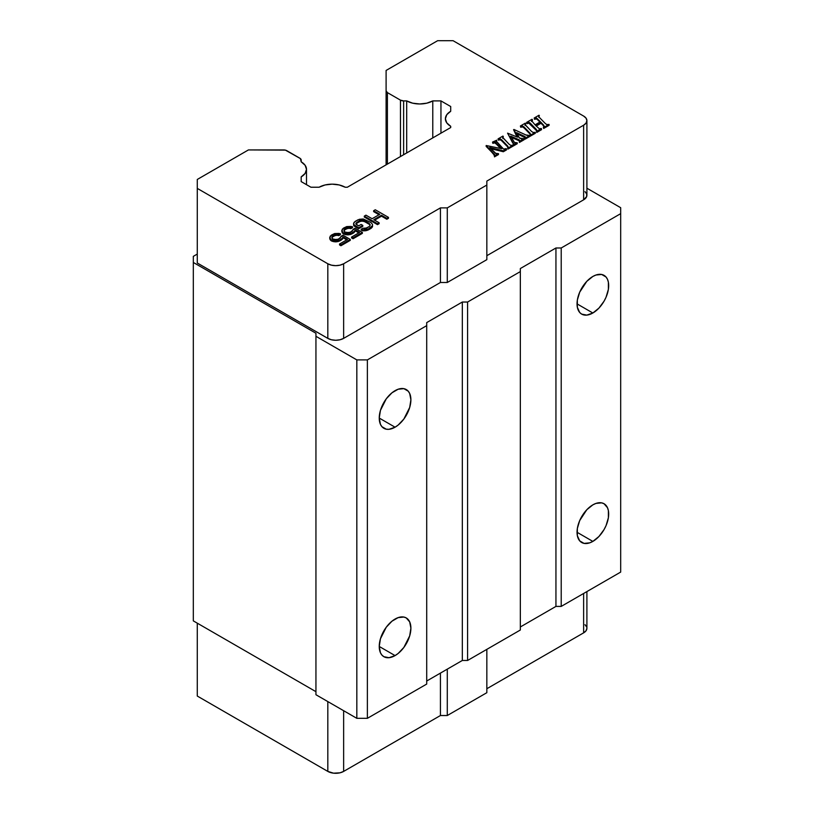 <?xml version="1.0" encoding="UTF-8"?>
<svg xmlns="http://www.w3.org/2000/svg" width="814" height="814" viewBox="0 0 814 814"><rect width="100%" height="100%" fill="white"/><g stroke="black" fill="none" stroke-linecap="round" stroke-linejoin="round"><path stroke-width="1.22" d="M592.857 541.402L577.034 532.264L592.857 541.402A22.375 12.922 -60 0 1 581.674 542.5A22.375 12.922 -60 0 1 578.245 524.572A22.375 12.922 -60 0 1 592.857 504.853A22.375 12.922 -60 0 1 604.049 503.744A22.375 12.922 -60 0 1 607.478 521.682A22.375 12.922 -60 0 1 592.857 541.402L589.774 542.826L584.065 543.396L579.7 540.872L577.34 535.653L577.34 528.52L579.7 520.573L586.802 509.737L592.857 504.853L595.95 503.418L601.648 502.859L604.049 503.744L607.478 507.692L608.384 510.602L608.384 517.735L606.023 525.681L604.049 529.588L598.921 536.507L592.857 541.402M592.857 313.003L577.034 303.866L592.857 313.003A22.375 12.922 -60 0 1 581.674 314.112A22.375 12.922 -60 0 1 578.245 296.174A22.375 12.922 -60 0 1 592.857 276.455A22.375 12.922 -60 0 1 604.049 275.356A22.375 12.922 -60 0 1 607.478 293.284A22.375 12.922 -60 0 1 592.857 313.003L586.802 315.11L581.674 314.112L579.7 312.474L577.34 307.254L577.34 300.122L579.7 292.175L586.802 281.349L592.857 276.455L595.95 275.03L601.648 274.46L606.023 276.984L607.478 279.294L608.384 282.204L608.384 289.336L606.023 297.283L604.049 301.19L598.921 308.119L592.857 313.003M395.065 655.596L379.243 646.458L395.065 655.596A22.375 12.922 -60 0 1 383.882 656.705A22.375 12.922 -60 0 1 380.443 638.766A22.375 12.922 -60 0 1 395.065 619.047A22.375 12.922 -60 0 1 406.257 617.938A22.375 12.922 -60 0 1 409.686 635.876A22.375 12.922 -60 0 1 395.065 655.596L389.011 657.702L383.882 656.705L381.908 655.067L380.443 652.757L379.243 646.458L380.443 638.766L386.274 627.207L391.982 621.184L398.158 617.623L403.856 617.053L406.257 617.938L409.686 621.886L410.887 628.184L409.686 635.876L403.856 647.435L398.158 653.459L395.065 655.596M395.065 427.197L379.243 418.06L395.065 427.197A22.375 12.922 -60 0 1 383.882 428.306A22.375 12.922 -60 0 1 380.443 410.378A22.375 12.922 -60 0 1 395.065 390.659A22.375 12.922 -60 0 1 406.257 389.55A22.375 12.922 -60 0 1 409.686 407.478A22.375 12.922 -60 0 1 395.065 427.197L389.011 429.304L386.274 429.192L381.908 426.678L380.443 424.359L379.243 418.06L380.443 410.378L386.274 398.809L391.982 392.786L398.158 389.224L403.856 388.654L408.221 391.178L409.686 393.498L410.887 399.786L409.686 407.478L403.856 419.047L398.158 425.061L395.065 427.197M426.709 325.641L426.709 684.065L426.709 325.641L367.379 359.9L356.827 359.9L315.944 336.294L315.944 333.252L193.315 262.454L193.315 620.879L315.944 691.676L193.315 620.879L193.315 262.454L315.944 333.252L315.944 694.729L315.944 336.294L356.827 359.9L356.827 718.324L356.827 359.9L367.379 359.9L367.379 718.324L367.379 359.9L426.709 325.641L426.709 322.598L426.709 325.641M462.321 302.035L462.321 660.469L467.592 660.469L467.592 302.035L462.321 302.035L426.709 322.598L462.321 302.035L467.592 302.035L467.592 660.469L520.339 630.016L520.339 271.591L520.339 630.016L467.592 660.469L462.321 660.469L462.321 302.035M520.339 268.539L520.339 271.591L467.592 302.035L520.339 271.591L520.339 268.539L555.942 247.985L555.942 606.41L561.212 606.41L561.212 247.985L555.942 247.985L520.339 268.539M315.944 694.729L356.827 718.324L367.379 718.324L426.709 684.065L367.379 718.324L356.827 718.324L315.944 694.729M426.709 681.023L462.321 660.469L426.709 681.023M520.339 626.973L555.942 606.41L555.942 247.985L561.212 247.985L561.212 606.41L620.685 572.079L620.685 213.655L561.212 247.985L620.685 213.655L620.685 572.079L561.212 606.41L555.942 606.41L520.339 626.973M620.685 207.712L620.685 213.655L620.685 207.712L586.904 188.207L620.685 207.712M327.818 338.37L197.273 263.003L327.818 338.37L327.818 263.767L197.273 188.39L197.273 263.003L197.273 179.467L248.433 149.929L283.659 149.929A4.477 2.584 180 0 1 286.823 150.682L299.867 158.221A4.477 2.584 180 0 1 301.18 160.043L301.18 161.813L300.427 158.608L285.368 150.122L248.433 149.929L197.273 179.467L197.273 188.39L327.818 263.767L327.818 338.37A11.193 6.461 0 0 0 343.64 338.37L340.008 339.774L335.724 340.262L331.44 339.774L327.818 338.37M197.273 254.08L193.315 256.359L193.315 262.454L193.315 256.359L197.273 254.08M585.022 191.656L586.691 193.986L586.691 196.51L583.628 199.817L486.843 255.698L583.628 199.817L583.628 125.203L486.843 181.084L486.843 185.043L447.283 207.885L440.425 207.885L343.64 263.767A11.193 6.461 180 0 1 327.818 263.767L331.44 265.161L335.724 265.659L340.008 265.161L343.64 263.767L343.64 338.37L343.64 263.767L440.425 207.885L440.425 282.489L343.64 338.37L440.425 282.489L440.425 207.885L447.283 207.885L447.283 282.489L440.425 282.489L447.283 282.489L447.283 207.885L486.843 185.043L486.843 259.656L447.283 282.489L486.843 259.656L486.843 181.084L583.628 125.203L583.628 199.817A11.193 6.461 0 0 0 586.904 195.248L586.904 120.635A11.193 6.461 180 0 1 583.628 125.203L586.049 123.107L586.904 120.635L586.049 118.162L583.628 116.066A11.193 6.461 180 0 1 586.904 120.635M526.943 123.687L526.597 122.405L526.943 123.687L526.943 122.772L526.943 123.687L528.805 123.128L528.805 122.212L528.805 123.128L530.423 124.257L530.423 123.341L530.423 124.257L535.846 129.823L535.846 128.907L530.423 123.341L528.805 122.212L526.597 122.405L532.03 119.271L531.491 120.574L535.063 124.857L540.435 121.764L536.487 118.01L534.177 118.03L539.021 115.232L538.797 116.494L539.835 117.908L545.268 123.474L546.774 124.573L549.074 124.42L543.66 127.544L544.23 126.262L541.015 122.344L541.015 123.26L536.202 126.038L541.015 123.26L541.015 122.344L535.632 125.448L541.015 122.344L543.874 125.427L543.66 127.544L549.074 124.42L546.774 124.573L545.268 123.474L539.835 117.908L538.797 116.494L539.021 115.232L534.177 118.03L536.487 118.01L540.435 121.764L535.063 124.857L531.491 120.574L532.03 119.271L526.597 122.405L529.741 122.71L536.497 129.67L536.731 131.542L541.157 128.429L539.438 128.856L535.632 125.448L539.438 128.856L541.524 128.785L541.524 129.691L541.524 128.785L536.731 131.542L536.731 132.458L541.524 129.691L536.731 132.458L536.935 130.474L535.846 128.907L536.935 131.39M530.545 134.096L524.063 127.015L522.527 125.956L520.39 125.987L525.264 123.179L520.39 125.987L522.527 125.956L524.063 127.015L530.026 133.16L530.28 135.277L535.317 132.367L533.068 132.438L531.511 131.41L525.366 125.03L525.61 123.545L525.03 124.491L531.511 131.41L533.068 132.438L535.317 132.367L535.317 133.272L535.317 132.367L530.28 135.277L530.28 136.182L535.317 133.272L530.28 136.182L529.924 134.91L530.28 136.182L529.924 134.91L530.545 134.066L530.545 134.971M519.637 141.036L511.375 137.342L517.928 140.161L517.928 139.255L517.928 140.161L518.884 140.588L518.884 139.672L519.342 140.822L519.342 139.906L510.673 136.121L514.377 142.409L517.246 142.796L513.105 144.617L513.481 143.549L507.57 133.15L517.592 137.19L513.949 129.467L525.742 134.921L529.873 135.511L525.132 138.238L525.081 136.62L516.595 132.651L519.352 137.953L516.595 132.651L525.081 136.62L525.132 138.238L529.873 135.511L526.872 135.389L513.949 129.467L517.592 137.19L507.57 133.15L513.481 143.549L513.105 144.617L517.246 142.796L514.55 142.592L510.673 136.121L519.342 139.906L519.403 141.544L523.799 138.451L521.55 138.868L519.352 137.953L524.145 138.807L524.145 139.723L524.145 138.807L519.403 141.544L519.403 142.46L524.145 139.723L519.403 142.46L519.342 139.906L519.77 141.31M508.211 146.988L501.739 139.906L500.203 138.848L498.066 138.879L502.94 136.07L498.066 138.879L500.203 138.848L501.739 139.906L507.702 146.052L507.946 148.168L512.983 145.258L510.734 145.33L509.188 144.302L503.042 137.922L503.286 136.437L502.706 137.383L509.188 144.302L510.734 145.33L512.983 145.258L512.983 146.164L512.983 145.258L507.946 148.168L507.946 149.074L512.983 146.164L507.946 149.074L507.6 147.802L507.946 149.074L507.6 147.802L508.221 146.947L508.221 147.863M494.129 155.576L494.709 154.731L486.172 145.513L501.739 148.718L496.235 143.081L494.576 141.901L492.531 142.084L496.805 140.171L492.531 142.084L495.116 142.124L501.739 148.718L486.172 145.513L494.709 154.731L494.485 155.942L498.473 153.632L495.339 153.307L489.692 147.517L503.337 150.824L506.512 148.993L503.571 149.084L496.255 141.107L496.805 140.171L496.255 141.107L503.571 149.084L506.155 148.636L506.512 149.908L506.512 148.993L503.337 150.824L503.337 151.74L506.512 149.908L503.337 151.74L503.337 150.824L489.692 147.517L496.245 153.805L498.473 153.632L498.473 154.548L498.473 153.632L494.485 155.942L494.485 156.858L498.473 154.548L494.485 156.858L494.709 154.833M375.285 209.768L373.636 210.714L379.812 214.286L372.12 218.722L365.944 215.161L364.296 216.107L377.482 223.728L379.131 222.771L373.799 219.699L381.491 215.252L386.823 218.335L388.471 217.379L375.285 209.768L388.471 217.379L388.471 218.294L388.471 217.379L386.823 218.335L386.823 219.241L388.471 218.294L386.823 219.241L386.823 218.335L381.491 215.252L381.491 216.168L386.823 219.241L381.491 216.168L381.491 215.252L373.799 219.699L379.131 222.771L379.131 223.687L379.131 222.771L377.482 223.728L377.482 224.633L379.131 223.687L377.482 224.633L377.482 223.728L364.296 216.107L364.296 217.023L377.482 224.633L364.296 217.023L364.296 216.107L365.944 215.161L372.12 218.722L379.812 214.286L373.636 210.714L375.285 209.768M353.622 224.542L358.679 227.778L362.8 225.397L361.121 224.43L358.648 225.854L356.4 224.562L356.094 223.117L360.765 220.421L364.937 220.92L369.149 223.351L370.289 224.959L369.21 226.557L366.738 227.991L362.851 228.286L361.202 229.233L362.881 229.884L368.416 228.958L372.527 225.62L372.497 224.338L370.797 222.405L363.237 218.986L359.361 219.292L355.23 221.347L353.602 223.26L353.622 225.458L354.477 226.261L353.602 223.26L353.622 224.542M355.077 228.235L353.154 229.345L352.086 231.268L349.053 232.692L344.597 232.021L344.007 229.772L346.469 228.022L350.905 227.727L352.554 226.78L346.723 226.587L343.416 228.164L341.799 230.403L342.948 232.651L346.021 233.791L351.841 233.028L354.578 231.115L355.108 229.843L359.595 232.428L351.628 237.027L353.032 237.841L362.372 232.448L355.077 228.235L362.372 232.448L362.372 233.364L362.372 232.448L353.032 237.841L353.032 238.756L362.372 233.364L353.032 238.756L353.032 237.841L351.628 237.027L351.628 237.942L353.032 238.756L351.628 237.942L351.628 237.027L359.595 232.428L355.108 229.843L355.108 230.749L358.811 232.885L355.108 230.749L355.108 229.843L354.578 232.031L355.108 230.749L354.578 232.031L354.578 231.115L353.49 232.071L353.49 232.987L354.578 232.031L353.49 232.987L353.49 232.071L351.841 233.028L351.841 233.933L353.49 232.987L351.841 233.933L351.841 233.028L350.183 233.659L350.183 234.574L351.841 233.933L350.183 234.574L350.183 233.659L347.965 233.964L347.965 234.88L350.183 234.574L347.965 234.88L347.965 233.964L346.021 233.791L346.021 234.707L347.965 234.88L346.021 234.707L346.021 233.791L344.068 233.303L344.068 234.208L346.021 234.707L344.068 234.208L344.068 233.303L342.948 232.651L342.948 233.567L344.068 234.208L342.948 233.567L342.094 231.522L342.094 232.438L342.948 233.567L341.799 231.308L342.094 232.438L342.328 229.121L346.723 226.587L350.885 226.445L352.554 226.78L352.554 227.696L352.554 226.78L350.905 227.727L350.905 228.642L352.554 227.696L350.905 228.642L350.905 227.727L349.237 227.401L349.237 228.317L350.905 228.642L349.237 228.317L349.237 227.401L347.853 227.554L347.853 228.469L349.237 228.317L347.853 228.469L347.853 227.554L346.469 228.022L346.469 228.938L347.853 228.469L346.469 228.938L346.469 228.022L344.821 228.978L344.821 229.884L346.469 228.938L344.007 229.772L344.007 230.688L344.821 229.884L344.007 230.688L344.007 229.772L344.037 231.38L346.276 232.672L350.437 232.214L355.077 228.235M342.989 235.215L341.066 236.325L339.998 238.237L336.965 239.662L332.509 239.001L331.919 236.752L334.381 235.002L338.817 234.707L340.466 233.76L334.635 233.557L331.329 235.144L329.711 237.383L330.86 239.631L333.933 240.771L339.753 240.008L342.491 238.095L343.02 236.813L347.507 239.408L339.54 244.007L340.944 244.821L350.285 239.428L342.989 235.215L350.285 239.428L350.285 240.344L350.285 239.428L340.944 244.821L340.944 245.736L350.285 240.344L340.944 245.736L340.944 244.821L339.54 244.007L339.54 244.922L340.944 245.736L339.54 244.922L339.54 244.007L347.507 239.408L343.02 236.813L343.02 237.729L346.723 239.865L343.02 237.729L343.02 236.813L342.491 239.011L343.02 237.729L342.491 239.011L342.491 238.095L341.402 239.051L341.402 239.967L342.491 239.011L341.402 239.967L341.402 239.051L339.753 240.008L339.753 240.913L341.402 239.967L339.753 240.913L339.753 240.008L338.095 240.639L338.095 241.544L339.753 240.913L338.095 241.544L338.095 240.639L335.877 240.944L335.877 241.86L338.095 241.544L335.877 241.86L335.877 240.944L333.933 240.771L333.933 241.687L335.877 241.86L333.933 241.687L333.933 240.771L331.98 240.272L331.98 241.188L333.933 241.687L331.98 241.188L331.98 240.272L330.86 239.631L330.86 240.547L331.98 241.188L330.86 240.547L330.006 238.502L330.006 239.418L330.86 240.547L329.711 238.288L330.006 239.418L330.24 236.101L334.635 233.557L338.797 233.425L340.466 233.76L340.466 234.666L340.466 233.76L338.817 234.707L338.817 235.622L340.466 234.666L338.817 235.622L338.817 234.707L337.149 234.381L337.149 235.287L338.817 235.622L337.149 235.287L337.149 234.381L335.765 234.534L335.765 235.439L337.149 235.287L335.765 235.439L335.765 234.534L334.381 235.002L334.381 235.918L335.765 235.439L334.381 235.918L334.381 235.002L332.733 235.958L332.733 236.864L334.381 235.918L331.919 236.752L331.919 237.668L332.733 236.864L331.919 237.668L331.919 236.752L331.949 238.349L334.188 239.652L338.349 239.194L342.989 235.215M386.101 90.781L386.101 164.855L386.101 70.452L437.627 40.7L453.083 40.7L583.628 116.066L453.083 40.7L437.627 40.7L386.101 70.452L386.101 90.781L387.403 92.613A4.477 2.584 180 0 1 386.101 90.781M387.403 164.092L387.403 92.613L387.403 164.092M400.457 100.142L400.457 156.563L400.457 100.142L387.403 92.613L400.457 100.142L403.622 100.905A4.477 2.584 180 0 1 400.457 100.142M403.622 154.731L403.622 100.905L403.622 154.731M406.695 152.961L406.695 100.905L403.622 100.905L406.695 100.905L406.695 152.961M536.385 131.186L536.935 130.474M532.387 119.627L532.387 120.543L532.387 119.627M531.491 121.49L532.387 120.543L531.491 121.49M537.82 119.068L537.82 119.984L539.865 122.09L537.82 119.984L537.82 119.068M536.487 118.01L536.487 118.925L537.82 119.984L536.487 118.925L536.487 118.01M534.523 118.396L534.523 119.312L536.487 118.925L534.523 119.312L534.523 118.396M534.177 118.03L534.523 119.312L534.177 118.03M539.367 115.598L538.797 116.494M549.074 124.42L549.074 125.336L549.074 124.42M543.66 127.544L543.66 128.459L549.074 125.336L543.66 128.459L543.66 127.544M543.314 127.188L543.66 128.459L543.314 127.188M543.243 124.644L544.23 127.167L543.243 124.644M541.015 123.26L543.243 125.56L541.015 123.26M525.03 125.407L525.152 124.898M525.61 123.545L525.03 124.491M529.487 132.59L530.545 135.012L529.487 132.59M524.063 127.015L524.063 127.93L529.487 133.496L524.063 127.93L524.063 127.015M522.537 126.872L520.736 127.269L520.39 125.987L520.736 127.269L520.736 126.353L520.736 127.269L522.527 126.872L522.527 125.956L522.527 126.872L524.063 127.93M517.246 142.796L517.246 143.712L517.246 142.796M513.461 144.984L513.461 145.899L517.246 143.712L513.461 145.899L513.461 144.984M513.105 144.617L513.461 145.899L513.481 143.549M512.728 142.084L513.481 144.465L512.728 142.084M507.57 133.15L512.728 142.989L507.57 133.15M513.573 129.691L516.951 136.905L513.573 129.691M529.873 135.511L529.873 136.416L529.873 135.511M525.132 138.238L525.132 139.153L529.873 136.416L525.132 139.153L525.132 138.238M524.786 137.881L525.132 139.153L524.786 137.881M525.427 137.24L525.427 138.156M525.406 137.82L517.216 133.852L523.86 136.925L523.86 136.009L523.86 136.925L524.613 137.271L524.613 136.365L525.081 137.535L525.081 136.62M502.706 138.299L502.828 137.79M503.286 136.437L502.706 137.383M507.163 145.472L508.211 147.904L507.163 145.472M501.739 139.906L501.739 140.822L507.163 146.388L501.739 140.822L501.739 139.906M500.203 139.764L498.412 140.161L498.066 138.879L498.412 140.161L498.412 139.245L498.412 140.161L500.203 139.754L500.203 138.848L500.203 139.754L501.739 140.822M496.255 141.962L496.255 141.107M490.842 148.708L503.337 151.74L490.842 148.708M491.503 150.966L491.503 151.882L494.709 155.647L491.503 151.882L491.503 150.966M486.172 145.513L486.172 146.418L491.503 151.882L486.172 146.418L486.172 145.513M496.235 143.081L496.235 143.997L500.579 148.443L496.235 143.997L496.235 143.081M494.576 141.901L494.576 142.816L496.235 143.997L494.576 142.816L494.576 141.901M492.877 142.44L492.877 143.356L494.576 142.816L492.877 143.356L492.877 142.44M492.531 142.084L492.877 143.356L492.531 142.084M373.636 211.63L373.636 210.714L373.636 211.63L379.019 214.743L373.636 211.63M374.593 220.156L381.491 216.168L374.593 220.156M353.602 224.176L354.141 222.303L357.702 219.922L363.237 218.986L370.797 222.405L372.497 224.338L372.527 226.536L372.527 225.62L371.988 227.493L372.527 226.536L371.988 227.493L371.988 226.577L370.889 227.533L370.889 228.449L371.988 227.493L368.416 228.958L368.416 229.874L370.889 228.449L368.416 229.874L368.416 228.958L366.768 229.589L366.768 230.504L368.416 229.874L366.768 230.504L366.768 229.589L365.11 229.904L365.11 230.81L366.768 230.504L365.11 230.81L365.11 229.904L362.881 229.884L362.881 230.8L365.11 230.81L362.881 230.8L362.881 229.884L361.202 229.233L361.202 230.148L362.881 230.8L361.202 230.148L361.202 229.233L362.851 228.286L365.354 228.459L369.21 226.557L370.289 224.959L369.149 223.351L369.994 225.071L369.149 223.351L364.937 220.92L364.937 221.835L369.149 224.267L363.543 220.431L363.543 221.347L364.937 221.835L363.543 221.347L363.543 220.431L362.149 220.268L362.149 221.174L363.543 221.347L362.149 221.174L362.149 220.268L360.765 220.421L360.765 221.327L362.149 221.174L360.765 221.327L360.765 220.421L359.391 220.889L359.391 221.805L360.765 221.327L359.391 221.805L359.391 220.889L356.919 222.314L356.919 223.229L359.391 221.805L356.919 223.229L356.919 222.314L356.094 223.117L356.094 224.023L356.919 223.229L356.094 224.023L356.094 223.117L355.83 223.911L358.648 225.854L361.121 224.43L362.8 225.397L362.8 226.312L362.8 225.397L358.679 227.778L358.679 228.693L362.8 226.312L358.679 228.693L358.679 227.778L354.477 225.346L354.477 226.261L358.679 228.693L354.477 226.261L353.602 224.176M197.273 623.158L197.273 696.041L197.273 623.158M327.818 701.576L327.818 771.407L197.273 696.041L327.818 771.407A11.193 6.461 0 0 0 343.64 771.407L343.64 710.714L343.64 771.407L440.425 715.526L343.64 771.407L340.008 772.812L333.547 773.178L327.818 771.407L327.818 701.576M440.425 673.107L440.425 715.526L440.425 673.107M447.283 669.149L447.283 715.526L440.425 715.526L447.283 715.526L447.283 669.149M486.843 649.348L486.843 692.694L447.283 715.526L486.843 692.694L486.843 649.348M586.904 628.286L586.049 630.758L583.628 632.854L583.628 593.477L583.628 632.854L486.843 688.725L583.628 632.854A11.193 6.461 0 0 0 586.904 628.286L586.904 591.585M432.783 100.905A18.651 10.765 180 0 1 406.695 100.905L412.688 103.175L419.739 103.978L426.78 103.175L432.783 100.905L432.783 137.902L432.783 100.905L440.954 100.905L432.783 100.905M440.954 133.181L440.954 100.905L440.954 133.181M450.712 106.532L440.954 100.905L450.712 106.532L450.712 111.253L450.712 106.532M450.712 126.312A18.651 10.765 180 0 1 445.39 118.783A18.651 10.765 180 0 1 450.712 111.253L446.764 114.713L445.39 118.783L446.764 122.853L450.712 126.312L450.712 127.544L347.334 187.23L345.197 187.23L339.204 184.951L332.153 184.157L325.112 184.951L319.108 187.23A18.651 10.765 180 0 1 345.197 187.23L347.334 187.23L450.712 127.544L450.712 126.312L450.712 127.544M310.938 187.23L319.108 187.23L310.938 187.23L301.18 181.603L310.938 187.23M301.18 176.882L301.18 181.603L301.18 176.882L305.118 173.413L306.502 169.353A18.651 10.765 180 0 1 301.18 176.882M301.18 161.813A18.651 10.765 180 0 1 306.502 169.353L305.118 165.283L301.18 161.813L301.18 160.043M536.497 130.586L528.795 123.128M586.691 627.024L585.022 624.694M538.766 117.267L538.766 116.351M525.01 125.264L525.01 124.349M513.532 144.739L513.532 143.824M502.686 138.156L502.686 137.24M306.502 169.353L306.502 184.676"/></g></svg>

